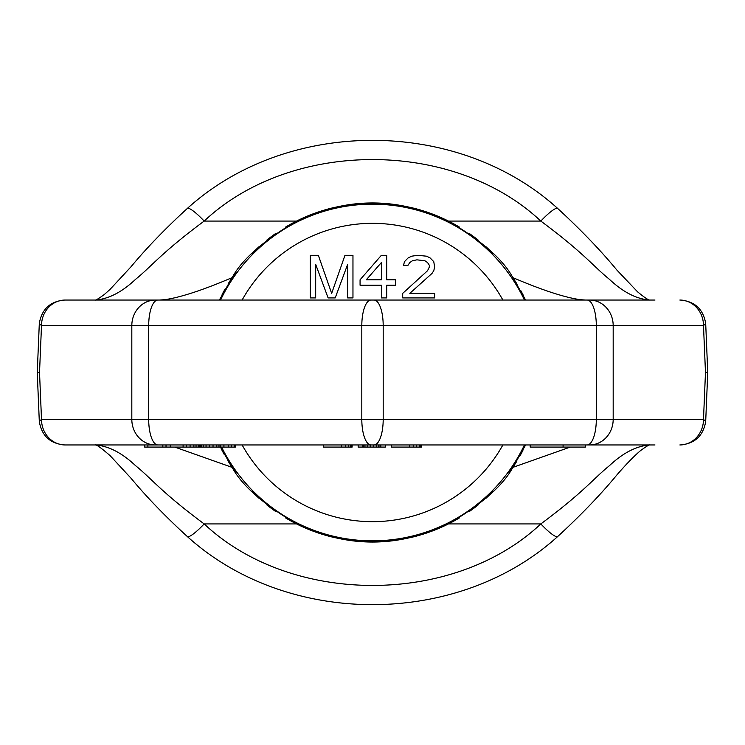 <?xml version="1.0" encoding="UTF-8"?>
<svg xmlns="http://www.w3.org/2000/svg" width="745" height="745" viewBox="0 0 745 745"><rect width="100%" height="100%" fill="white"/><g stroke="black" fill="none" stroke-linecap="round" stroke-linejoin="round"><path stroke-width="1.12" d="M155.444 444.951L157.856 444.951A25.572 9.164 90 0 1 148.693 419.379L131.818 419.379A25.572 23.626 90 0 0 155.444 444.951L65.132 444.951A25.572 23.626 90 0 1 41.506 419.379L39.308 421.521L37.25 372.5L39.522 372.5L41.506 419.379L131.818 419.379L131.818 325.621L148.693 325.621L148.693 419.379L361.809 419.379L361.809 325.621L383.191 325.621L383.191 419.379L596.307 419.379L596.307 325.621L703.494 325.621L705.478 372.5L707.75 372.5L705.692 323.479C703.243 309.091 694.75 301.278 680.213 300.049M39.522 372.5L41.506 325.621A25.572 23.626 -90 0 1 65.132 300.049L589.556 300.049A25.572 23.626 -90 0 1 613.182 325.621L613.182 419.379L703.494 419.379L705.478 372.5M37.25 372.5L39.308 323.479L41.506 325.621L131.818 325.621A25.572 23.626 -90 0 1 155.444 300.049M516.667 461.462A169.404 169.404 0 0 1 512.839 467.385L525.635 444.951A169.404 169.404 0 0 1 525.262 445.733M522.878 450.511A169.404 169.404 0 0 1 520.047 455.735M570.242 447.084L512.839 467.385A169.404 169.404 0 0 1 508.993 472.833M492.92 491.653A169.404 169.404 0 0 1 486.047 498.219M478.206 504.877A169.404 169.404 0 0 1 469.369 511.48M459.469 517.877A169.404 169.404 0 0 1 410.486 537.592M402.952 539.147A169.404 169.404 0 0 1 342.048 539.147M334.514 537.592A169.404 169.404 0 0 1 285.531 517.877M275.631 511.47A169.404 169.404 0 0 1 266.785 504.868M258.943 498.209A169.404 169.404 0 0 1 252.08 491.644M236.007 472.833A169.404 169.404 0 0 1 227.877 460.717M224.189 454.366A169.404 169.404 0 0 1 221.246 448.797M523.754 296.203A169.404 169.404 0 0 0 520.811 290.634M517.123 284.283A169.404 169.404 0 0 0 512.839 277.615L525.635 300.049M492.92 253.356A169.404 169.404 0 0 0 486.057 246.791M478.216 240.132A169.404 169.404 0 0 0 469.369 233.53M459.469 227.123A169.404 169.404 0 0 0 410.486 207.408M402.952 205.853A169.404 169.404 0 0 0 342.048 205.853M334.514 207.408A169.404 169.404 0 0 0 285.531 227.123M275.631 233.52A169.404 169.404 0 0 0 266.794 240.123M258.953 246.781A169.404 169.404 0 0 0 252.08 253.347M236.007 272.167A169.404 169.404 0 0 0 228.333 283.547M224.953 289.274A169.404 169.404 0 0 0 222.122 294.489M219.738 299.276A169.404 169.404 0 0 0 219.365 300.049L232.161 277.615C241.659 259.735 263.115 240.896 296.538 221.079C347.179 196.904 397.821 196.904 448.462 221.079C481.885 240.905 503.341 259.744 512.839 277.615C541.913 290.038 564.356 297.385 580.169 299.676A42.614 37.65 99.1 0 0 576.407 300.049M512.839 467.385C503.341 485.265 481.885 504.104 448.462 523.921C397.821 548.096 347.179 548.096 296.538 523.921C263.115 504.095 241.659 485.256 232.161 467.385L220.399 447.084M585.495 444.951A42.614 40.426 -90 0 1 585.486 444.951L596.242 444.951M654.976 444.951L629.534 444.951M157.856 444.951L649.742 444.951A25.572 23.561 -90 0 1 649.742 444.951C636.481 445.957 623.043 452.867 609.429 465.681C593.076 478.933 583.94 491.924 540.833 523.921L448.462 523.921M649.742 444.951L649.873 444.942C649.361 444.542 646.241 446.432 640.532 450.623C634.107 456.052 626.219 464.154 616.897 474.928C600.526 494.736 580.793 515.27 557.698 536.521C457.477 627.355 287.523 627.355 187.302 536.521A25.572 4.451 -48.7 0 0 204.167 523.921C161.097 491.961 151.868 478.877 135.404 465.532C121.854 452.792 108.472 445.938 95.258 444.951L90.024 444.951M116.49 444.951L95.127 444.942C96.086 444.234 101.106 447.838 110.195 455.744L130.841 478.039C146.672 497.083 165.492 516.574 187.302 536.521L187.302 536.521M232.161 467.385L174.758 447.084M654.976 300.049L649.742 300.049C636.481 299.043 623.043 292.133 609.429 279.319C593.076 266.067 583.94 253.077 540.833 221.079L448.462 221.079M589.556 300.049L649.742 300.049A25.572 23.561 90 0 0 649.742 300.049L629.534 300.049M585.495 300.049A42.614 40.426 90 0 0 585.486 300.049L580.169 299.676M232.161 277.615C203.003 290.066 180.56 297.413 164.831 299.676L159.505 300.049M116.49 300.049L90.024 300.049M187.302 208.479C287.523 117.645 457.477 117.645 557.698 208.479A25.572 4.451 131.3 0 0 540.833 221.079C453.556 139.064 291.444 139.064 204.167 221.079C161.097 253.039 151.868 266.123 135.404 279.468C121.854 292.208 108.472 299.062 95.258 300.049L95.127 300.058C95.639 300.459 98.759 298.568 104.468 294.377L110.12 289.321L130.813 266.999C146.644 247.945 165.474 228.436 187.302 208.479A25.572 4.451 48.7 0 1 204.167 221.079L296.538 221.079M164.831 299.676A42.614 37.65 80.9 0 1 168.594 300.049M148.758 300.049L596.242 300.049M679.868 300.049A25.572 23.626 -90 0 1 703.494 325.621L705.692 323.479M679.868 444.951A25.572 23.626 90 0 0 703.494 419.379L705.692 421.521L707.75 372.5M557.698 536.521L557.698 536.521A25.572 4.451 -131.3 0 1 540.833 523.921C453.556 605.936 291.444 605.936 204.167 523.921L296.538 523.921M235.318 444.951L235.318 447.084L235.364 444.951L323.442 444.951L323.442 447.084L341.555 447.084L341.555 444.951M351.37 444.951L351.37 447.084L352.124 447.084L352.124 444.951L358.159 444.951L358.159 447.084L385.333 447.084L385.333 444.951L391.367 444.951L391.367 447.084L421.558 447.084L421.558 444.951L530.189 444.951L530.189 447.084L585.384 447.084L585.384 444.951M373.254 447.084L373.254 444.951L370.237 444.951L370.237 447.084M235.318 447.084L162.829 447.084L162.829 444.951L147.883 444.951L147.883 447.084L144.679 447.084L144.679 444.951M345.335 444.951L345.335 447.084L341.555 447.084M348.353 444.951L348.353 447.084L345.335 447.084M350.616 444.951L350.616 447.084L348.353 447.084M351.37 447.084L350.616 447.084M162.829 447.084L147.883 447.084M563.09 444.951L563.09 447.084M362.685 444.951L362.685 447.084M363.448 444.951L363.448 447.084M364.957 444.951L364.957 447.084M367.22 444.951L367.22 447.084M376.272 444.951L376.272 447.084M378.535 444.951L378.535 447.084M380.043 444.951L380.043 447.084M380.797 444.951L380.797 447.084M409.48 444.951L409.48 447.084M413.252 444.951L413.252 447.084M416.269 444.951L416.269 447.084M419.286 444.951L419.286 447.084M420.804 444.951L420.804 447.084M166.023 444.951L166.023 447.084M170.298 444.951L170.298 447.084M183.102 444.951L183.102 447.084M186.315 444.951L186.315 447.084M190.087 444.951L190.087 447.084M193.868 444.951L193.868 447.084M196.037 444.951L196.037 447.084M198.217 444.951L198.217 447.084M199.315 444.951L199.315 447.084M199.893 444.951L199.893 447.084M218.983 444.951L218.983 447.084M220.697 444.951L220.697 447.084M223.919 444.951L223.919 447.084M228.24 444.951L228.24 447.084M231.481 444.951L231.481 447.084M234.209 444.951L234.209 447.084M200.75 444.951L200.75 447.084M201.793 444.951L201.793 447.084M203.385 444.951L203.385 447.084M206.048 444.951L206.048 447.084M209.261 444.951L209.261 447.084M213.033 444.951L213.033 447.084M216.814 444.951L216.814 447.084M524.452 300.049A168.342 168.342 0 0 0 220.548 300.049A168.342 168.342 0 0 1 524.452 300.049M347.636 264.373L347.636 297.916L352.962 297.916L352.962 255.302L344.972 255.302L331.655 293.381L318.339 255.302L310.348 255.302L310.348 297.916L315.675 297.916L315.675 264.373L328.107 297.916L335.213 297.916L347.636 264.373M381.375 255.302L360.068 279.785L360.068 285.223L381.375 285.223L381.375 297.916L386.702 297.916L386.702 285.223L395.586 285.223L395.586 279.785L386.702 279.785L386.702 255.302L381.375 255.302M366.289 279.785L381.375 262.557L381.375 279.785L366.289 279.785M402.691 293.381L402.691 297.916L434.652 297.916L434.652 293.381L409.787 293.381L431.988 273.434L433.767 270.714L434.652 267.092L433.767 261.653L430.21 258.021L426.662 256.206L417.777 255.302L411.566 256.206L408.018 258.021L404.461 261.653L403.576 265.276L408.018 265.276L409.787 262.557L412.451 260.741L416.893 259.837L424.883 260.741L427.546 262.557L429.325 265.276L429.325 267.092L427.546 270.714L402.691 293.381M221.582 447.084A168.342 168.342 0 0 0 524.452 444.951M587.144 444.951A25.572 9.164 90 0 0 596.307 419.379L613.182 419.379A25.572 23.626 90 0 1 589.556 444.951M374.027 300.049A25.572 9.164 -90 0 1 383.191 325.621L596.307 325.621A25.572 9.164 -90 0 0 587.144 300.049M370.973 444.951A25.572 9.164 90 0 1 361.809 419.379L383.191 419.379A25.572 9.164 90 0 1 374.027 444.951M157.856 300.049A25.572 9.164 -90 0 0 148.693 325.621L361.809 325.621A25.572 9.164 -90 0 1 370.973 300.049M502.884 300.049A149.158 149.158 0 0 0 242.116 300.049M242.116 444.951A149.158 149.158 0 0 0 502.884 444.951M39.308 323.479C41.757 309.091 50.25 301.278 64.787 300.049M705.692 421.521C703.243 435.909 694.75 443.722 680.213 444.951M39.308 421.521C41.757 435.909 50.25 443.722 64.787 444.951M557.698 208.479C580.774 229.711 600.498 250.236 616.86 270.035L637.552 291.807C644.472 297.525 648.578 300.272 649.873 300.058L649.742 300.049"/></g></svg>
